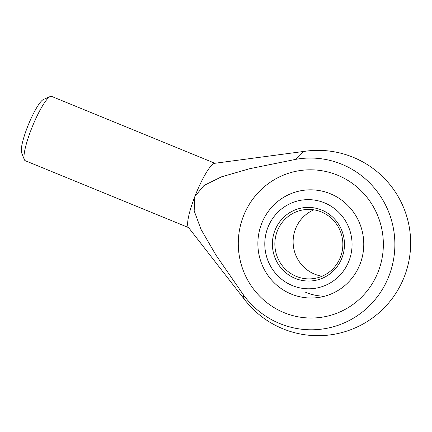 <?xml version="1.0" encoding="UTF-8"?>
<svg xmlns="http://www.w3.org/2000/svg" width="432" height="432" viewBox="0 0 432 432"><rect width="100%" height="100%" fill="white"/><g stroke="black" fill="none" stroke-linecap="round" stroke-linejoin="round"><path stroke-width="0.65" d="M214.915 163.269L51.57 96.385A34.749 6.329 112.3 0 0 50.906 96.309A34.749 6.329 112.3 0 0 50.258 96.498A34.749 6.329 112.3 0 0 32.546 126.144A34.749 6.329 112.3 0 0 24.376 159.7A34.749 6.329 112.3 0 0 25.234 160.699L188.573 227.588M243.297 294.694L216.005 255.172L201.01 229.36L194.168 210.859L194.881 196.441L204.012 185.474L221.362 176.877L249.529 168.739L295.796 159.343A85.903 84.024 82.9 0 1 375.808 189.815A85.903 84.024 82.9 0 1 388.984 275.929A85.903 84.024 82.9 0 1 321.775 329.119A85.903 84.024 82.9 0 1 243.297 294.694A80.806 14.72 -67.7 0 0 244.847 299.927L188.341 227.286A34.749 6.329 -67.7 0 1 194.881 196.441A34.749 6.329 -67.7 0 1 214.537 163.323A34.749 6.329 -67.7 0 1 214.553 163.318L305.759 151.173A80.806 14.72 -67.7 0 1 305.791 151.168M50.258 96.498L43.394 99.511A29.263 5.33 112.3 0 0 28.48 124.475A29.263 5.33 112.3 0 0 21.6 152.734L24.376 159.7M295.796 159.343A80.806 14.72 -67.7 0 1 305.759 151.173A92.664 92.664 0 0 1 404.379 276.539A92.664 92.664 0 0 1 244.847 299.927M337.489 175.149A74.131 72.511 82.9 0 1 382.784 253.573A74.131 72.511 82.9 0 1 319.939 317.488A74.131 72.511 82.9 0 1 284.143 312.687A74.131 72.511 82.9 0 1 238.847 234.268A74.131 72.511 82.9 0 1 301.693 170.348A74.131 72.511 82.9 0 1 337.489 175.149A74.131 72.511 -97.1 0 0 301.693 170.348A74.131 72.511 -97.1 0 0 238.847 234.268A74.131 72.511 -97.1 0 0 284.143 312.687A74.131 72.511 -97.1 0 0 319.939 317.488A74.131 72.511 -97.1 0 0 382.784 253.573A74.131 72.511 -97.1 0 0 337.489 175.149M330.286 193.725A54.108 52.925 82.9 0 1 360.056 264.082A54.108 52.925 82.9 0 1 291.346 294.111A54.108 52.925 82.9 0 1 261.581 223.754A54.108 52.925 82.9 0 1 330.286 193.725M305.689 292.334A54.108 52.925 -97.1 0 0 324.583 296.228M324.475 202.846A44.593 43.621 82.9 0 1 349.007 260.831A44.593 43.621 82.9 0 1 292.383 285.584A44.593 43.621 82.9 0 1 267.851 227.599A44.593 43.621 82.9 0 1 324.475 202.846M322.105 276.226A34.749 33.988 82.9 0 1 314.615 274.131A34.749 33.988 82.9 0 1 295.499 228.949A34.749 33.988 82.9 0 1 313.87 209.833M340.475 257.11A34.749 33.988 -97.1 0 0 321.359 211.928A34.749 33.988 -97.1 0 0 304.582 209.677A34.749 33.988 -97.1 0 0 277.236 231.212A34.749 33.988 -97.1 0 0 296.352 276.399A34.749 33.988 -97.1 0 0 313.135 278.645A34.749 33.988 -97.1 0 0 340.475 257.11M341.944 257.942A36.833 36.029 82.9 0 1 295.175 278.386A36.833 36.029 82.9 0 1 274.909 230.488A36.833 36.029 82.9 0 1 321.678 210.044A36.833 36.029 82.9 0 1 341.944 257.942"/></g></svg>
